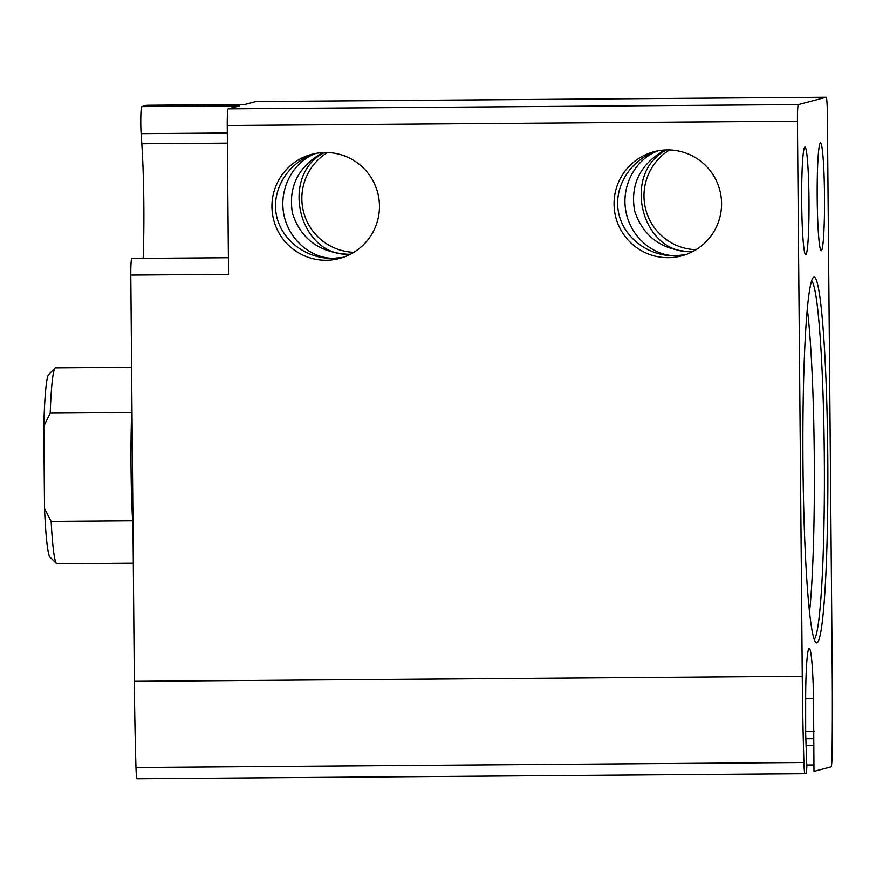 <?xml version="1.0" encoding="UTF-8"?>
<svg xmlns="http://www.w3.org/2000/svg" width="876" height="876" viewBox="0 0 876 876"><rect width="100%" height="100%" fill="white"/><g stroke="black" fill="none" stroke-linecap="round" stroke-linejoin="round"><path stroke-width="1.31" d="M817.209 197.779A53.885 3.668 89.6 0 0 821.272 250.689A53.885 3.668 89.6 0 0 824.524 196.782A53.885 3.668 89.6 0 0 820.462 142.919A53.885 3.668 89.6 0 0 817.209 197.779M692.577 251.653L691 251.664L692.675 251.598M664.873 150.004C640.247 164.086 630.151 184.365 634.585 210.831C643.006 236.367 661.479 249.978 690.003 251.686L691 251.664C640.816 253.733 621.336 172.408 666.625 149.938M350.466 254.237L348.889 254.248L350.564 254.182M801.693 201.885A53.885 3.668 89.6 0 0 805.756 254.796A53.885 3.668 89.6 0 0 809.008 200.889A53.885 3.668 89.6 0 0 804.945 147.026A53.885 3.668 89.6 0 0 801.693 201.885M684.835 254.927L675.484 255.77L685.481 254.708M657.099 150.99C631.081 159.322 613.977 185.811 618.281 211.083C622.365 236.4 647.145 256.099 674.487 255.792L675.484 255.77C651.667 255.606 629.735 235.556 625.683 210.229C621.434 184.946 635.79 158.753 658.27 150.771M342.724 257.511L333.373 258.354L343.37 257.292M322.751 152.577C298.136 166.67 288.04 186.949 292.475 213.405C300.895 238.94 319.368 252.562 347.892 254.259L348.889 254.248C298.705 256.318 279.214 174.992 324.514 152.512M314.977 153.574C288.97 161.907 271.856 188.395 276.159 213.667C280.254 238.973 305.023 258.683 332.376 258.365L333.373 258.354C309.556 258.19 287.624 238.13 283.561 212.813C279.324 187.519 293.668 161.337 316.159 153.344M797.434 121.184A16.326 1.106 -90.4 0 1 798.397 104.572L826.101 97.236A16.326 1.106 -90.4 0 1 827.36 113.267L832.2 668.366A293.931 19.995 -90.4 0 1 832.069 755.035A16.326 1.106 -90.4 0 1 831.116 766.839L813.99 771.373L813.53 698.533A58.44 3.975 -90.4 0 0 809.205 648.295A58.44 3.975 -90.4 0 0 805.657 700.625L805.668 733.497L806.84 766.719L806.457 773.366L805.077 773.727A16.326 1.106 -90.4 0 1 805.055 773.727A16.326 1.106 -90.4 0 1 803.916 762.481A293.931 19.995 -90.4 0 1 802.274 676.283L797.434 121.184L227.245 125.487A16.326 1.106 -90.4 0 1 228.209 108.865L239.487 105.886L141.748 106.62L146.883 105.262A16.326 1.106 -90.4 0 1 146.905 105.251A16.326 1.106 -90.4 0 1 146.927 105.262M255.912 101.539A16.326 1.106 -90.4 0 1 255.934 101.528L826.123 97.236A16.326 1.106 -90.4 0 1 826.123 97.236L255.912 101.539L244.634 104.518L146.883 105.262M137.116 778.764L805.055 773.727L137.138 778.764A16.326 1.106 -90.4 0 1 137.116 778.764A16.326 1.106 -90.4 0 1 135.977 767.518A293.931 19.995 -90.4 0 1 134.335 681.32L130.798 275.064A16.326 1.106 -90.4 0 1 131.783 258.442L228.395 257.719M227.311 133.01L141.124 133.667L141.803 143.774A94.707 6.439 -90.4 0 1 143.171 258.354M141.124 133.667A16.326 1.106 -90.4 0 1 140.817 116.311A16.326 1.106 -90.4 0 1 141.748 106.62M721.572 203.396A53.885 53.754 75.2 0 1 615.85 217.555A53.885 53.754 75.2 0 1 654.022 151.712A53.885 53.754 75.2 0 1 721.572 203.396M379.461 205.98A53.885 53.754 75.2 0 1 273.739 220.139A53.885 53.754 75.2 0 1 311.911 154.286A53.885 53.754 75.2 0 1 379.461 205.98M227.245 125.487L228.537 274.33L130.798 275.064M695.982 249.726A53.885 53.754 75.2 0 1 669.571 149.96M353.871 252.31A53.885 53.754 75.2 0 1 327.46 152.534M802.974 463.371A182.887 12.439 89.6 0 0 815.917 642.546A182.887 12.439 89.6 0 0 827.82 459.988A182.887 12.439 89.6 0 0 813.158 277.626A182.887 12.439 89.6 0 0 802.974 463.371M809.566 611.667A175.857 11.957 89.6 0 0 807.278 308.604M814.264 639.349A179.624 12.22 89.6 0 0 824.349 460.01A179.624 12.22 89.6 0 0 811.57 280.857M131.597 367.263L55.484 367.832A97.981 6.669 89.6 0 0 55.024 368.062L48.585 374.632A91.443 6.22 89.6 0 0 43.8 426.152L44.523 508.496A91.443 6.22 89.6 0 0 49.965 557.092L56.502 563.553A97.981 6.669 89.6 0 0 56.951 563.783L133.305 563.202M55.024 368.062A97.981 6.669 89.6 0 0 50.206 413.122L43.8 426.152M44.523 508.496L51.147 521.417A97.981 6.669 89.6 0 0 56.502 563.553M51.147 521.417L132.605 520.804A97.981 6.669 -90.4 0 1 131.028 466.952A97.981 6.669 -90.4 0 1 131.663 412.508L50.206 413.122M798.397 104.572L228.209 108.865M802.274 676.283L134.335 681.32M813.486 764.956L806.829 765M813.322 745.367L806.643 745.41M813.705 738.72L805.832 738.775M814.089 731.263L805.657 731.329M813.53 698.533L805.657 698.599M803.916 762.481L135.977 767.518M227.399 143.138L141.803 143.774M244.645 104.518L146.905 105.251"/></g></svg>
